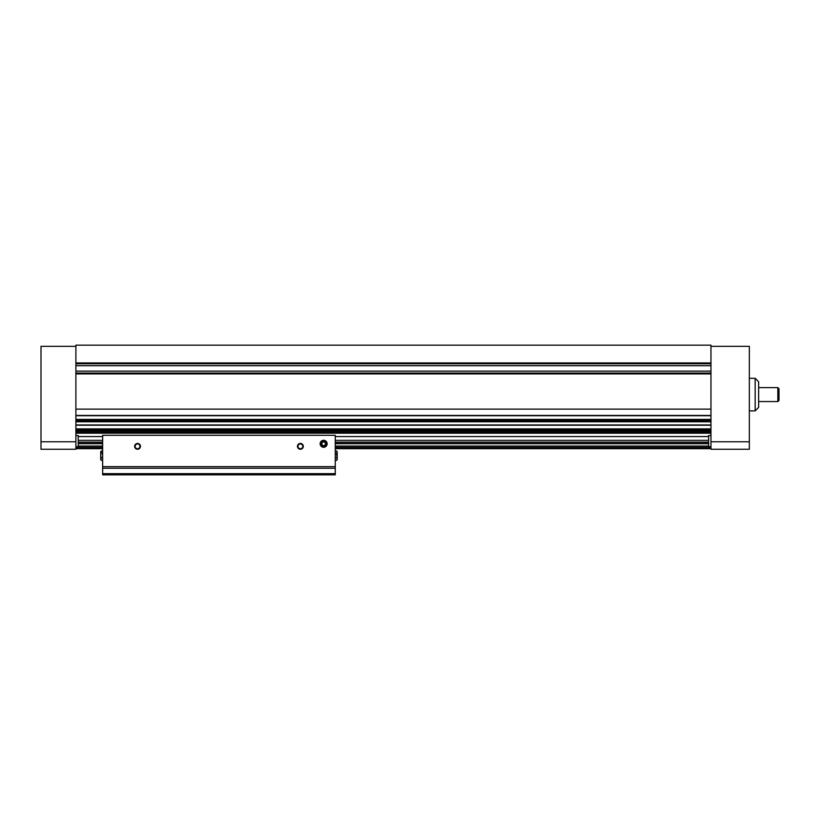 <?xml version="1.0" encoding="UTF-8"?>
<svg xmlns="http://www.w3.org/2000/svg" width="820" height="820" viewBox="0 0 820 820"><rect width="100%" height="100%" fill="white"/><g stroke="black" fill="none" stroke-linecap="round" stroke-linejoin="round"><path stroke-width="1.23" d="M710.96 441.775L749.336 441.775L749.336 449.257L710.96 449.257L710.96 345.159L75.891 345.159L75.891 449.257L41 449.257L41 441.775L75.891 441.775M75.891 409.129L710.96 409.129M78.218 446.059L102.643 446.059M335.267 446.059L708.634 446.059M78.218 443.722L102.643 443.722M335.267 443.722L708.634 443.722M75.891 448.673L102.643 448.673M335.267 448.673L710.96 448.673M75.891 433.206L710.96 433.206M75.891 363.762L710.96 363.762M75.891 373.069L710.96 373.069M78.218 436.568L102.643 436.568M335.267 436.568L708.634 436.568M78.218 440.35L102.643 440.35M335.267 440.35L708.634 440.35M78.218 442.175L102.643 442.175M335.267 442.175L708.634 442.175M78.218 443.487L102.643 443.487M335.267 443.487L708.634 443.487M78.218 446.285L102.643 446.285M335.267 446.285L708.634 446.285M75.891 447.607L102.643 447.607M335.267 447.607L710.96 447.607M749.336 441.775L749.336 346.317L710.96 346.317M710.96 446.695L708.634 446.695L708.634 435.533L710.96 435.533M779 394.584L779 400.406L777.842 401.564L777.842 387.614L779 388.772L779 394.584M758.643 394.584L758.643 407.386L755.158 410.871L755.158 378.307L758.643 381.792L758.643 394.584M41 441.775L41 346.317L75.891 346.317M75.891 435.533L78.218 435.533L78.218 446.695L75.891 446.695M102.643 473.909L102.643 474.841L335.267 474.841L335.267 435.297L102.643 435.297L102.643 473.909L335.267 473.909M320.148 443.784A3.485 3.485 0 0 0 325.386 446.808A3.485 3.485 0 0 0 325.386 440.77A3.485 3.485 0 0 0 320.148 443.784M140.446 446.346A2.911 2.911 0 0 1 136.089 448.868A2.911 2.911 0 0 1 136.089 443.825A2.911 2.911 0 0 1 140.446 446.346M303.287 446.346A2.911 2.911 0 0 1 298.921 448.868A2.911 2.911 0 0 1 298.921 443.825A2.911 2.911 0 0 1 303.287 446.346M102.643 473.683L335.267 473.683M302.785 446.346A2.409 2.409 0 0 1 299.177 448.427A2.409 2.409 0 0 1 299.177 444.266A2.409 2.409 0 0 1 302.785 446.346M139.943 446.346A2.409 2.409 0 0 1 136.335 448.427A2.409 2.409 0 0 1 136.335 444.266A2.409 2.409 0 0 1 139.943 446.346M337.184 459.179L337.184 451.584L336.559 450.949L337.184 452.127L336.559 453.306L337.184 459.723L336.559 460.358L337.184 459.179L336.559 460.358L335.267 460.358M336.559 458.001L335.267 458.001M336.559 453.306L335.267 453.306M336.559 450.949L335.267 450.949M102.643 460.358L101.352 460.358L100.727 459.179L101.352 458.001L100.727 455.654L101.352 450.949L100.727 451.584L102.643 450.949M102.643 458.001L101.352 458.001M102.643 453.306L101.352 453.306M101.352 460.358L100.727 459.723L100.727 452.127M324.648 445.537A2.019 2.019 0 0 0 324.648 442.041A2.019 2.019 0 0 0 321.624 443.784A2.019 2.019 0 0 0 324.648 445.537L325.653 443.784L324.648 442.041L322.629 442.041L321.624 443.784L322.629 445.537L324.648 445.537L322.629 445.537L321.624 443.784L322.629 442.041L324.648 442.041L325.653 443.784L324.648 445.537M323.633 446.562A2.778 2.778 0 0 0 326.042 442.4A2.778 2.778 0 0 0 321.235 442.4A2.778 2.778 0 0 0 323.633 446.562M75.891 362.952L710.96 362.952M75.891 432.529L710.96 432.529M75.891 431.269L710.96 431.269M75.891 424.944L710.96 424.944M75.891 421.777L710.96 421.777M75.891 415.453L710.96 415.453M75.891 373.889L710.96 373.889M75.891 365.71L710.96 365.71M75.891 371.132L710.96 371.132M75.891 415.678L710.96 415.678M75.891 419.409L710.96 419.409M75.891 420.024L710.96 420.024M75.891 420.814L710.96 420.814L75.891 420.793M75.891 421.162L710.96 421.162M75.891 425.16L710.96 425.16M75.891 428.891L710.96 428.891M75.891 429.516L710.96 429.516M75.891 430.305L710.96 430.305L75.891 430.285M75.891 430.643L710.96 430.643M102.643 466.652L335.267 466.652M102.643 468.251L335.267 468.251M75.891 415.719L710.96 415.719M75.891 425.211L710.96 425.211M758.643 401.564L777.842 401.564M758.643 387.614L777.842 387.614M749.336 410.871L755.158 410.871M749.336 378.307L755.158 378.307"/></g></svg>

